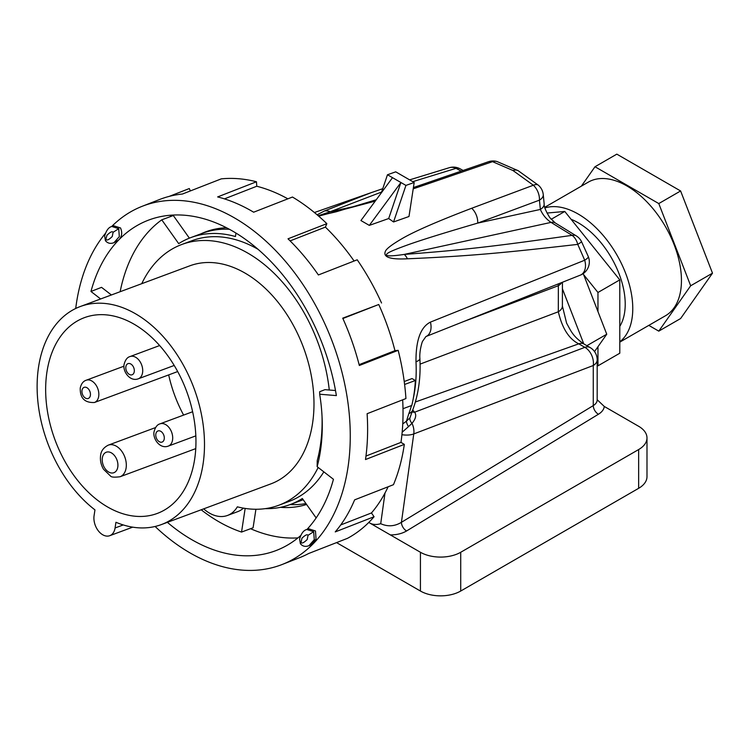 <?xml version="1.0" encoding="UTF-8"?>
<svg xmlns="http://www.w3.org/2000/svg" width="750" height="750" viewBox="0 0 750 750"><rect width="100%" height="100%" fill="white"/><g stroke="black" fill="none" stroke-linecap="round" stroke-linejoin="round"><path stroke-width="1.12" d="M403.003 408.703L411.778 405.459A128.663 86.316 69.8 0 0 415.359 380.503L412.013 378.572L404.231 381.534M404.606 384.469L415.359 380.503M409.978 417.806A7.125 4.697 -144.7 0 0 412.003 423.319L408.506 426.637A7.125 2.569 -124.6 0 1 406.491 421.116L409.978 417.806L412.669 410.128A14.241 8.353 -159.3 0 1 408.844 413.597L406.491 421.116L402.759 423.928M576.244 235.856A14.241 7.95 121.6 0 0 572.081 235.35A14.241 9.534 81.7 0 1 577.762 244.378C506.831 252.469 471.788 256.031 407.391 258.797C390.272 259.659 382.922 257.184 385.35 251.372C386.372 248.803 391.725 244.688 401.4 239.016C413.512 231.797 436.95 221.541 471.713 208.256L533.344 185.231A14.241 9.731 69.6 0 1 539.447 200.156A14.241 7.181 174.4 0 0 543.253 194.606L544.163 203.887C543.872 206.438 545.737 211.003 549.759 217.575L555.197 222.909L576.244 235.856A14.241 14.241 0 0 1 581.494 241.566A14.241 1.125 153.2 0 1 577.762 244.378L584.709 260.212L430.406 322.125C420.619 327.075 415.809 340.303 415.988 361.8A123.881 83.109 69.8 0 1 413.287 398.466M512.981 170.522L533.344 185.231A14.241 5.981 130.9 0 1 538.406 185.241L518.194 170.7A14.241 8.222 -60 0 0 512.981 170.522L492.525 161.662A14.241 9.497 -109 0 0 488.428 161.738A14.241 14.241 0 0 1 497.006 161.522L497.006 161.522A14.241 9.975 106.1 0 0 492.525 161.662L428.869 183.516A14.241 9.497 -109 0 0 424.875 183.628L488.428 161.738M381.356 192.806L387.478 174.75L395.719 171.834L414.178 182.494L408.984 216.506L393.553 221.962L388.697 218.531L400.903 182.503L369.319 225.394L388.697 218.531M369.319 225.394L360.928 220.547L392.512 177.666L405.938 185.409L414.178 182.494M314.4 212.531L371.109 192.684L324.506 210.938L317.119 214.809M318.675 216.15L375.234 201.113M413.212 188.831L428.869 183.516M561.694 282.553A14.241 8.241 -179.9 0 1 558.356 285.703L558.319 311.766C562.191 328.341 569.006 339.037 578.766 343.837L584.831 347.334A14.241 9.834 69.1 0 1 593.269 365.512L593.269 405.6A7.125 4.219 -121.3 0 0 598.434 414.244L406.594 530.962C402.056 533.616 396.637 534.928 390.347 534.909L369.572 522.909C372.666 524.691 376.378 524.953 380.709 523.697C387.797 526.875 394.697 526.406 401.428 522.319A7.125 4.219 -121.3 0 0 406.594 530.962M562.425 282.262L562.388 306.009A14.241 8.241 -179.9 0 1 558.319 311.766L420.084 364.116M562.406 288.788L583.791 343.903M594.544 351.591L597.966 346.716L597.966 365.822L597.178 365.887M586.894 345.684L606.75 334.219L597.966 346.716M597.178 399.731L604.266 406.444L638.644 426.291A28.491 16.444 0 0 1 646.987 437.916L646.987 476.681A28.491 16.444 180 0 1 638.644 488.316L460.716 591.038A28.491 16.444 180 0 1 420.431 591.038L336.544 542.606M597.966 365.822L619.791 353.222L619.791 279.881L597.966 292.481L597.966 311.588L606.75 334.219M412.059 411.853A7.125 5.634 140.4 0 0 414.656 412.2L584.831 347.334A14.241 8.222 -60 0 1 590.053 347.522A14.241 14.241 0 0 1 597.178 359.85A14.241 8.222 180 0 1 593.269 365.512L413.766 433.931A14.241 6.591 -172.1 0 1 401.925 434.7M646.987 437.916A28.491 16.444 0 0 1 638.644 449.55L460.716 552.272A28.491 16.444 0 0 1 420.431 552.272L390.347 534.909M369.572 522.909L368.775 522.459M409.631 179.869L449.316 167.7A14.241 14.241 0 0 1 460.125 168.825A14.241 8.494 118.3 0 0 456.038 168.347L412.753 181.669M324.506 210.938A14.241 11.822 66.4 0 1 330.262 211.716L318.234 215.766M381.619 192.028L330.262 211.716L355.378 206.241M318.403 215.916L336.272 211.762L376.219 199.781M471.713 208.256A14.241 9.731 69.6 0 1 477.722 223.097L539.447 200.156L540.356 209.438C542.756 214.894 546.319 219.206 551.034 222.394L572.081 235.35C501.9 245.278 467.297 249.759 404.213 254.419C389.034 256.678 383.569 256.266 387.816 253.172C389.653 251.803 395.775 249.234 406.2 245.447C419.306 240.638 443.147 233.194 477.722 223.097L540.356 209.438A14.241 7.181 174.4 0 0 544.163 203.887M555.197 222.909A14.241 7.95 121.6 0 0 551.034 222.394L404.213 254.419A14.241 8.381 -93.7 0 1 407.391 258.797M588.291 256.556L588.291 256.556A14.241 2.756 158 0 1 584.709 260.212A14.241 9.656 -111.7 0 1 580.35 275.128L580.35 275.128A14.241 14.241 0 0 0 588.291 256.556L581.494 241.566M558.272 283.912L558.356 285.703L462.759 321.9M412.716 409.997L414.656 412.2C416.644 415.162 415.763 418.866 412.003 423.319A14.241 9.834 69.1 0 1 413.766 433.931L401.428 522.319L593.269 405.6A14.241 8.222 180 0 0 597.178 399.947L597.178 359.85M408.506 426.637L402.169 432.234M580.35 275.128L425.906 336.553A14.241 9.656 -111.7 0 0 425.916 336.553L422.691 341.137C422.362 340.866 419.184 351.206 419.887 358.491L419.887 358.491A14.241 4.416 176.9 0 1 415.988 361.8M425.916 336.553A14.241 9.656 -111.7 0 0 430.406 322.125M583.219 273.581L597.966 311.588M583.641 274.659L597.966 292.481M551.156 219.328L564.788 211.463L619.791 279.881M564.788 211.463L546.994 213.047M571.069 219.281A66.469 38.372 -120 0 1 578.212 222.769A66.469 38.372 60 0 1 619.791 326.363M544.969 207.909A77.147 44.541 -120 0 1 578.212 214.05A77.147 44.541 60 0 1 627.731 279.188A77.147 44.541 60 0 1 619.791 341.831M544.791 207.263L588.319 182.128A77.147 44.541 -120 0 1 626.897 185.944A77.147 44.541 60 0 1 677.297 253.931A77.147 44.541 60 0 1 665.466 315.759L619.791 342.131M648.806 325.378L658.781 331.144L680.606 318.544L712.5 273.169L680.606 190.969L616.819 154.144L595.003 166.744L581.362 186.141M658.781 331.144L690.675 285.769L658.781 203.569L595.003 166.744M658.781 203.569L680.606 190.969M690.675 285.769L712.5 273.169M387.478 174.75L392.512 177.666M393.553 221.962L405.938 185.409M235.978 233.072L235.444 236.531A142.434 95.653 -110.4 0 0 190.894 237.562A142.434 95.653 -110.4 0 0 178.688 243.628L161.766 219.825L173.306 215.541L189.375 238.144M255.919 509.259L253.087 527.775L241.547 532.069A172.106 115.584 -110.4 0 1 201.188 509.784M265.191 508.65A142.434 95.653 -110.4 0 0 290.138 504.581L301.678 500.287A142.434 95.653 -110.4 0 0 303.197 499.706M229.388 229.275A142.434 95.653 -110.4 0 0 202.434 233.269L190.894 237.562M161.766 219.825A172.106 115.584 -110.4 0 0 120.141 291.713M316.153 517.922L302.344 498.506A142.434 95.653 -110.4 0 1 290.138 504.581A145.397 96.638 -111.3 0 0 305.944 503.569M245.156 508.425L241.547 532.069M329.288 390.019A139.106 93.422 -110.4 0 0 181.828 244.472L192.056 240.675A139.106 93.422 69.6 0 1 258.028 249.291M323.841 471.853A139.106 93.422 69.6 0 1 288.984 501.459L278.756 505.266A139.106 93.422 -110.4 0 0 318.169 467.456M203.663 508.856A37.978 25.509 -110.4 0 0 227.494 515.456L237.713 511.65A37.978 25.509 -110.4 0 0 243.45 508.144M227.494 515.456A37.978 25.509 -110.4 0 0 237.338 506.831A139.106 93.422 -110.4 0 0 278.756 505.266M181.828 244.472A139.106 93.422 -110.4 0 0 141.741 283.688M80.278 306.534L189.769 265.837A116.316 78.112 69.6 0 1 245.775 273.525A116.316 78.112 -110.4 0 1 312.919 386.212A116.316 78.112 -110.4 0 1 270.816 483.9L161.325 524.597A116.316 78.112 -110.4 0 0 203.428 426.909A116.316 78.112 -110.4 0 0 136.284 314.222A116.316 78.112 69.6 0 0 80.278 306.534A116.316 78.112 69.6 0 0 37.5 397.097A116.316 78.112 69.6 0 0 94.959 509.887L94.088 515.588A14.841 9.966 -110.4 0 0 98.334 530.85A14.841 9.966 -110.4 0 0 109.753 535.697A14.841 9.966 -110.4 0 0 115.069 527.981L115.941 522.272A116.316 78.112 -110.4 0 0 161.325 524.597M106.903 506.569A104.447 70.144 69.6 0 1 46.612 405.375A104.447 70.144 69.6 0 1 84.413 317.653A104.447 70.144 69.6 0 1 134.7 324.562A104.447 70.144 -110.4 0 1 195 425.756A104.447 70.144 -110.4 0 1 157.191 513.469A104.447 70.144 -110.4 0 1 106.903 506.569M183.619 415.087A104.447 70.144 69.6 0 1 168.684 374.906M100.641 298.969L90.966 291.469L101.541 287.344L111.384 294.966M111.591 226.584A192.281 127.8 68.7 0 1 142.266 206.269A192.281 127.8 68.7 0 1 236.297 218.972A192.281 127.8 68.7 0 1 348.094 403.744A192.281 127.8 68.7 0 1 282.141 564.497A192.281 127.8 68.7 0 1 188.109 551.784A192.281 127.8 68.7 0 1 155.109 526.481M75.713 308.475A192.281 127.8 68.7 0 1 105.216 233.625M308.925 545.7L310.744 544.988L316.05 539.081L315.478 530.972L308.616 528.787L306.797 529.5C303.666 530.231 301.266 533.391 299.597 538.978L300.375 543.703C302.578 546.366 305.428 547.022 308.925 545.7L314.288 539.644L313.659 531.675L306.797 529.5M306.984 529.425A177.094 117.694 -111.3 0 0 333.441 479.288L317.147 466.669L317.241 460.575A145.697 96.834 68.7 0 0 322.013 415.809M106.106 239.438L106.106 239.438C106.856 240.722 108.9 239.756 112.247 236.522L113.091 232.322C112.35 231.019 110.316 231.984 106.969 235.228L105.431 240.684C107.634 243.347 110.484 244.012 113.972 242.681L118.659 240.028A177.094 117.694 68.7 0 1 118.734 239.953A177.094 117.694 -111.3 0 1 147.787 220.416A177.094 117.694 -111.3 0 1 234.394 232.125A177.094 117.694 -111.3 0 1 336.375 395.597L319.688 394.228A153.291 101.888 68.7 0 1 322.097 417.666A153.291 101.888 68.7 0 1 317.147 466.669M118.734 239.953C121.922 236.766 122.522 232.762 120.534 227.953L113.662 225.778M118.659 240.028A177.094 117.694 -111.3 0 0 90.966 291.469M167.391 522.337A177.094 117.694 -111.3 0 0 190.013 538.641A177.094 117.694 -111.3 0 0 276.619 550.341A177.094 117.694 -111.3 0 0 300.553 535.688M142.266 206.269L159.609 199.491A192.281 127.8 68.7 0 1 182.447 194.025L221.269 178.866A192.281 127.8 68.7 0 1 256.462 181.762L217.641 196.922A192.281 127.8 68.7 0 1 253.65 212.203L292.472 197.034A192.281 127.8 68.7 0 1 326.841 223.659L325.397 227.109A187.537 124.641 68.7 0 1 354.094 261.019M169.2 196.387L189.291 188.55L190.369 190.931M398.166 350.334L394.959 350.663A187.537 124.641 68.7 0 0 378.75 304.5L342.722 318.169A192.281 127.8 68.7 0 1 359.334 365.494L398.166 350.334A192.281 127.8 68.7 0 1 405.928 398.559L367.106 413.719A192.281 127.8 68.7 0 1 365.503 459.544L404.325 444.384A192.281 127.8 68.7 0 1 393.459 484.697L354.628 499.856A192.281 127.8 68.7 0 1 335.241 531.9L374.062 516.741A192.281 127.8 68.7 0 1 347.475 538.341L308.644 553.509A192.281 127.8 68.7 0 1 299.494 557.719L282.141 564.497M374.062 516.741L371.456 512.953L340.697 524.963M388.125 486.778A187.537 124.641 68.7 0 1 371.456 512.953M404.325 444.384L400.969 442.387L365.972 456.047M402.666 399.834A187.537 124.641 68.7 0 1 400.969 442.387M326.841 223.659L288.009 238.819A192.281 127.8 68.7 0 1 318.394 274.959L357.216 259.8A192.281 127.8 68.7 0 1 381.544 303.009M256.462 181.762L256.762 186.244A187.537 124.641 68.7 0 1 287.869 198.834M208.519 230.859A145.397 96.638 -111.3 0 0 206.156 232.022M226.519 227.756A145.397 96.638 -111.3 0 0 204.75 232.2A145.397 96.638 -111.3 0 0 200.981 233.812M171.909 215.128A177.094 117.694 -111.3 0 0 169.913 216.797M250.575 528.713A177.094 117.694 -111.3 0 0 297.938 537.891M280.453 507.337A145.397 96.638 -111.3 0 0 306.591 504.469M113.091 232.322L118.716 228.666L111.853 226.481C108.712 227.213 106.322 230.372 104.653 235.959L105.431 240.684M308.053 535.322L308.034 535.341C307.303 534.038 305.259 535.003 301.922 538.237L301.078 542.438C301.809 543.741 303.844 542.775 307.191 539.541L308.034 535.341L313.659 531.675M301.078 542.438L300.375 543.703M335.503 390.525L324.938 389.662L319.65 391.725L319.688 394.228M256.762 186.244L224.428 198.872M325.397 227.109L290.119 240.881M378.75 304.5L342.872 318.516M394.959 350.663L359.119 364.65M411.497 405.562A123.881 83.109 69.8 0 1 408.844 413.597M562.388 306.009L566.597 323.147C571.247 331.528 572.916 336.337 583.997 344.016L583.997 344.016A14.241 8.222 120 0 0 578.766 343.837L415.359 402.009M604.266 406.444A21.366 12.338 180 0 1 598.434 414.244M384.994 493.031L380.709 523.697M420.431 552.272L420.431 591.038M461.184 171.122L456.038 168.347A14.241 10.997 -106.5 0 0 449.344 167.691M460.716 552.272L460.716 591.038M638.644 449.55L638.644 488.316M115.069 527.981L123.253 524.944M120.066 476.747A16.866 11.325 -110.4 0 0 126.113 467.981A16.866 11.325 -110.4 0 0 121.294 450.647A16.866 11.325 -110.4 0 0 108.309 445.134C103.594 447.525 101.025 450.975 100.594 455.484C99.966 460.284 100.95 464.887 103.537 469.284L110.475 475.988C111.131 477.206 114.328 477.459 120.066 476.747L195.759 448.612M102.337 457.913A10.931 7.341 -110.4 0 0 108.609 471.994A10.931 7.341 -110.4 0 0 117.787 467.034A10.931 7.341 -110.4 0 0 111.516 452.953A10.931 7.341 -110.4 0 0 102.337 457.913M94.444 402.497A11.869 7.969 -110.4 0 0 98.7 396.328A11.869 7.969 -110.4 0 0 95.306 384.122A11.869 7.969 -110.4 0 0 86.175 380.241C83.213 381.197 81.234 383.784 80.25 387.994C79.941 398.091 84.675 402.928 94.444 402.497L177.694 371.55M90.384 395.381A5.934 3.984 -110.4 0 0 86.972 387.731A5.934 3.984 -110.4 0 0 81.994 390.422A5.934 3.984 -110.4 0 0 85.397 398.072A5.934 3.984 -110.4 0 0 90.384 395.381M134.259 371.681A5.934 3.984 -110.4 0 0 130.856 364.031A5.934 3.984 -110.4 0 0 125.869 366.731A5.934 3.984 -110.4 0 0 129.272 374.372A5.934 3.984 -110.4 0 0 134.259 371.681M164.231 438.984A5.934 3.984 -110.4 0 0 160.828 431.344A5.934 3.984 -110.4 0 0 155.841 434.034A5.934 3.984 -110.4 0 0 159.253 441.684A5.934 3.984 -110.4 0 0 164.231 438.984M142.575 372.628A11.869 7.969 -110.4 0 0 139.181 360.422A11.869 7.969 -110.4 0 0 130.05 356.55C127.294 357.262 125.316 359.841 124.125 364.303C122.447 370.931 129.703 382.078 138.319 378.797A11.869 7.969 -110.4 0 0 142.575 372.628M172.556 439.931A11.869 7.969 -110.4 0 0 169.162 427.725A11.869 7.969 -110.4 0 0 160.022 423.853C157.266 424.566 155.297 427.153 154.097 431.606C152.419 438.244 159.675 449.381 168.3 446.1A11.869 7.969 -110.4 0 0 172.556 439.931M113.972 242.681L119.334 236.625L118.716 228.666M583.997 344.016L590.053 347.522M371.109 192.684L382.753 188.681M460.125 168.825L463.144 170.447M424.875 183.628L413.409 187.547M497.006 161.522L518.194 170.7M543.253 194.606A14.241 14.241 0 0 0 538.406 185.241M419.887 358.491C420.881 377.288 418.472 394.5 412.669 410.128M132.713 527.156L109.753 535.697M155.55 427.575L108.309 445.134M123.975 366.188L86.175 380.241M174.206 365.456L138.319 378.797M159.647 345.544L130.05 356.55M195.825 435.872L168.3 446.1M192.628 411.741L160.022 423.853M113.662 225.769L111.844 226.481"/></g></svg>
